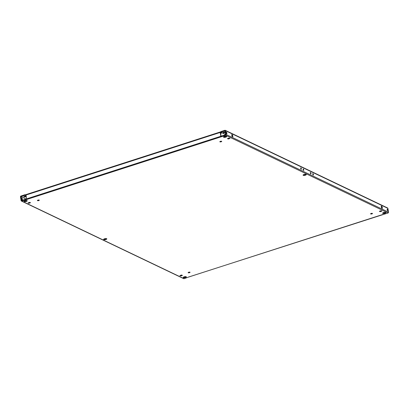 <?xml version="1.0" encoding="UTF-8"?>
<svg xmlns="http://www.w3.org/2000/svg" width="409" height="409" viewBox="0 0 409 409"><rect width="100%" height="100%" fill="white"/><g stroke="black" fill="none" stroke-linecap="round" stroke-linejoin="round"><path stroke-width="0.61" d="M185.512 277.558A1.61 0.511 -9.9 0 1 183.201 277.486A1.61 0.511 -9.9 0 1 184.065 276.862A1.61 0.511 -9.9 0 1 186.381 276.934A1.61 0.511 -9.9 0 1 185.512 277.558M186.008 276.689A1.61 0.511 -9.9 0 1 185.41 276.954A1.61 0.511 -9.9 0 1 183.467 277.128M189.531 272.67A0.966 0.307 -9.9 0 1 188.14 272.629A0.966 0.307 -9.9 0 1 188.661 272.256A0.966 0.307 -9.9 0 1 190.047 272.297A0.966 0.307 -9.9 0 1 189.531 272.67M38.773 200.563A0.966 0.307 -9.9 0 1 37.388 200.522A0.966 0.307 -9.9 0 1 37.904 200.149A0.966 0.307 -9.9 0 1 39.295 200.19A0.966 0.307 -9.9 0 1 38.773 200.563M105.941 239.495A1.61 0.511 -9.9 0 1 103.63 239.423A1.61 0.511 -9.9 0 1 104.494 238.805A1.61 0.511 -9.9 0 1 106.805 238.871A1.61 0.511 -9.9 0 1 105.941 239.495M106.437 238.626A1.61 0.511 -9.9 0 1 105.839 238.892A1.61 0.511 -9.9 0 1 103.896 239.071M26.37 201.433A1.61 0.511 -9.9 0 1 24.059 201.366A1.61 0.511 -9.9 0 1 24.923 200.742A1.61 0.511 -9.9 0 1 27.234 200.809A1.61 0.511 -9.9 0 1 26.37 201.433M26.861 200.563A1.61 0.511 -9.9 0 1 26.263 200.829A1.61 0.511 -9.9 0 1 24.325 201.008M383.509 212.588A1.61 0.511 170.1 0 0 382.645 213.212A1.61 0.511 170.1 0 0 384.956 213.283A1.61 0.511 170.1 0 0 385.82 212.66A1.61 0.511 170.1 0 0 383.509 212.588M382.911 212.854A1.61 0.511 170.1 0 0 384.849 212.68A1.61 0.511 170.1 0 0 385.447 212.414M371.101 213.462A0.966 0.307 170.1 0 0 370.585 213.835A0.966 0.307 170.1 0 0 371.97 213.876A0.966 0.307 170.1 0 0 372.492 213.503A0.966 0.307 170.1 0 0 371.101 213.462M220.349 141.35A0.966 0.307 170.1 0 0 219.827 141.724A0.966 0.307 170.1 0 0 221.218 141.77A0.966 0.307 170.1 0 0 221.734 141.391A0.966 0.307 170.1 0 0 220.349 141.35M303.933 174.531A1.61 0.511 170.1 0 0 303.069 175.154A1.61 0.511 170.1 0 0 305.38 175.221A1.61 0.511 170.1 0 0 306.249 174.597A1.61 0.511 170.1 0 0 303.933 174.531M303.335 174.796A1.61 0.511 170.1 0 0 305.278 174.617A1.61 0.511 170.1 0 0 305.876 174.352M224.362 136.468A1.61 0.511 170.1 0 0 223.498 137.092A1.61 0.511 170.1 0 0 225.809 137.158A1.61 0.511 170.1 0 0 226.673 136.534A1.61 0.511 170.1 0 0 224.362 136.468M223.764 136.734A1.61 0.511 170.1 0 0 225.702 136.555A1.61 0.511 170.1 0 0 226.3 136.289M300.901 167.864A0.752 0.291 -107.9 0 1 301.336 168.605A0.752 0.291 -107.9 0 1 301.254 169.285A0.752 0.291 -107.9 0 1 301.147 169.27A0.752 0.291 -107.9 0 1 300.712 168.528A0.752 0.291 -107.9 0 1 300.794 167.848A0.752 0.291 -107.9 0 1 300.901 167.864M303.314 169.019A0.752 0.291 -107.9 0 1 303.749 169.755A0.752 0.291 -107.9 0 1 303.667 170.435A0.752 0.291 -107.9 0 1 303.56 170.425A0.752 0.291 -107.9 0 1 303.125 169.684A0.752 0.291 -107.9 0 1 303.207 169.004A0.752 0.291 -107.9 0 1 303.314 169.019M226.376 132.122A0.859 0.332 -107.9 0 1 226.872 132.971A0.859 0.332 -107.9 0 1 226.78 133.748A0.859 0.332 -107.9 0 1 226.658 133.733A0.859 0.332 -107.9 0 1 226.162 132.884A0.859 0.332 -107.9 0 1 226.254 132.112A0.859 0.332 -107.9 0 1 226.376 132.122M226.116 132.664A0.859 0.332 -107.9 0 1 226.346 133.375M310.549 172.475A0.752 0.291 -107.9 0 1 310.983 173.217A0.752 0.291 -107.9 0 1 310.901 173.897A0.752 0.291 -107.9 0 1 310.794 173.881A0.752 0.291 -107.9 0 1 310.359 173.145A0.752 0.291 -107.9 0 1 310.441 172.465A0.752 0.291 -107.9 0 1 310.549 172.475M312.957 173.631A0.752 0.291 -107.9 0 1 313.391 174.372A0.752 0.291 -107.9 0 1 313.314 175.052A0.752 0.291 -107.9 0 1 313.202 175.037A0.752 0.291 -107.9 0 1 312.773 174.295A0.752 0.291 -107.9 0 1 312.849 173.615A0.752 0.291 -107.9 0 1 312.957 173.631M387.451 209.168A0.859 0.332 -107.9 0 1 387.947 210.016A0.859 0.332 -107.9 0 1 387.855 210.788A0.859 0.332 -107.9 0 1 387.732 210.778A0.859 0.332 -107.9 0 1 387.236 209.929A0.859 0.332 -107.9 0 1 387.328 209.152A0.859 0.332 -107.9 0 1 387.451 209.168M387.19 209.71A0.859 0.332 -107.9 0 1 387.42 210.42M21.58 198.58A0.859 0.332 -107.9 0 1 21.81 199.29M22.117 199.648A0.859 0.332 72.1 0 0 22.239 199.664A0.859 0.332 72.1 0 0 22.331 198.886A0.859 0.332 72.1 0 0 21.835 198.043A0.859 0.332 72.1 0 0 21.713 198.028A0.859 0.332 72.1 0 0 21.621 198.805A0.859 0.332 72.1 0 0 22.117 199.648M29.75 202.373L28.671 202.659M220.829 132.214L220.262 131.979L220.17 132.455L220.84 136.269L225.656 134.719L224.991 130.906M188.805 276.959L184.116 278.698A0.649 0.562 115.6 0 1 183.733 278.677L21.406 201.034A0.649 0.562 -64.4 0 1 21.115 200.635L20.45 196.821A0.649 0.562 -64.4 0 1 20.915 196.034L25.067 194.694L25.169 195.297L21.017 196.637L26.048 199.045L21.017 196.637L21.682 200.456L26.498 198.902L26.018 194.623M228.11 138.39L229.193 138.099M380.022 211.049L381.101 210.758M181.662 275.032L180.579 275.323M28.845 203.299L27.981 202.884L29.678 202.337L30.547 202.752L28.845 203.299L28.742 202.695M21.406 201.034A0.649 0.562 -64.4 0 0 21.789 201.054L225.758 135.323A0.649 0.562 -64.4 0 0 226.223 134.535L225.558 130.722A0.649 0.562 -64.4 0 0 224.884 130.302L220.727 131.637L220.834 132.24L224.986 130.9M225.267 130.323L387.594 207.966A0.649 0.562 115.6 0 1 387.885 208.365L388.55 212.179A0.649 0.562 115.6 0 1 388.085 212.966L188.641 277.011M228.288 139.024L229.986 138.477L229.117 138.063L227.419 138.61L228.288 139.024L228.181 138.421M379.332 211.269L380.196 211.688L381.899 211.141L381.03 210.722L379.332 211.269M182.46 275.41L180.758 275.963L179.888 275.543L181.591 274.996L182.46 275.41M382.078 206.509L382.395 208.314L381.525 207.9L381.214 206.09L382.078 206.509L381.515 206.688L381.74 208.002M231.709 134.587L232.578 135.001L232.895 136.805L232.026 136.391L231.709 134.587M231.796 135.077L232.24 136.494M25.067 194.694L25.828 195.057M26.094 196.591A0.966 0.307 -9.9 0 1 25.782 196.724L25.215 196.908L25.107 196.305A0.966 0.307 -9.9 0 1 24.566 196.422M25.107 196.305L25.455 196.192M25.169 195.297L25.931 195.66M25.215 196.908A0.966 0.307 -9.9 0 1 23.824 196.862A0.966 0.307 -9.9 0 1 24.346 196.489L24.913 196.31A0.966 0.307 -9.9 0 1 26.023 196.192M223.626 132.265A0.966 0.307 170.1 0 0 224.173 132.153L224.521 132.041M225.625 134.53L220.834 132.24M225.247 132.378A0.966 0.307 170.1 0 1 224.843 132.572L224.275 132.751L224.173 132.153M225.19 132.066A0.966 0.307 170.1 0 0 223.974 132.158L223.406 132.337A0.966 0.307 170.1 0 0 222.89 132.71A0.966 0.307 170.1 0 0 224.275 132.751M221.09 136.192L220.461 132.593L221.525 133.099L220.599 133.395M220.85 136.32L220.947 136.872M26.892 199.643L26.498 198.902L220.84 136.269M26.605 199.505L26.508 198.948M105.783 238.58A0.752 0.291 72.1 0 0 105.788 238.907M221.422 132.521L221.525 133.099M232.01 135.185L232.578 135.001M380.094 211.085L380.196 211.688M180.655 275.359L180.758 275.963M21.789 201.054L184.116 278.698M388.085 212.966L225.758 135.323M387.885 208.365L225.558 130.722M388.55 212.179L226.223 134.535M220.17 132.455L25.833 195.088M224.843 132.572L224.745 132.02M25.782 196.724L25.685 196.172M383.034 214.403L188.738 277.021M25.925 194.607L220.262 131.979"/></g></svg>

